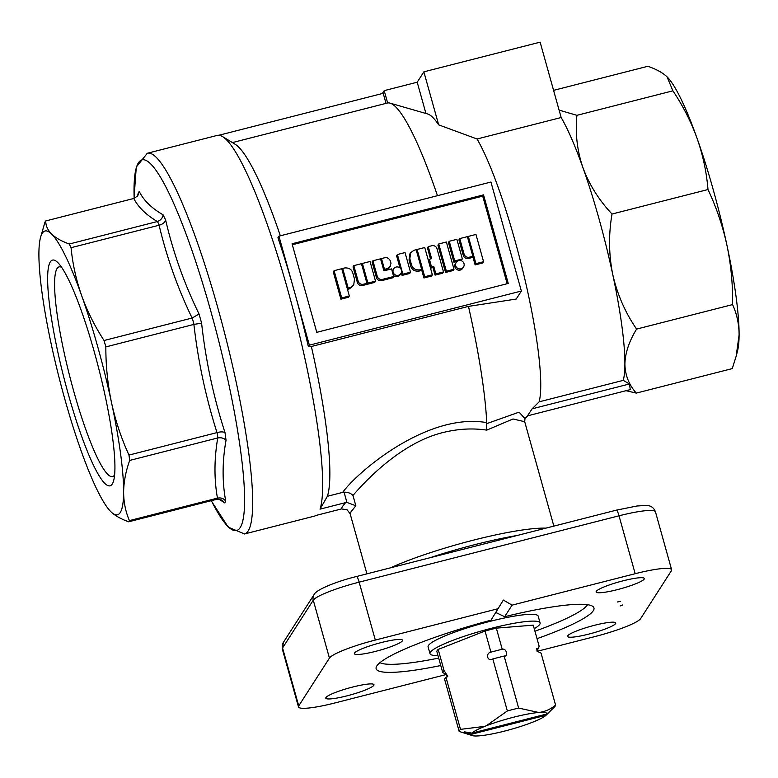 <?xml version="1.0" encoding="UTF-8"?>
<svg xmlns="http://www.w3.org/2000/svg" width="778" height="778" viewBox="0 0 778 778"><rect width="100%" height="100%" fill="white"/><g stroke="black" fill="none" stroke-linecap="round" stroke-linejoin="round"><path stroke-width="1.17" d="M492.192 659.17L492.824 658.956C487.553 662.214 485.054 653.277 490.928 652.139A50.006 7.051 -15.6 0 1 496.607 650.641A50.006 7.051 -15.6 0 1 502.218 649.26C506.322 647.841 508.822 656.778 504.125 656.068A50.006 7.051 164.4 0 0 498.504 657.459A50.006 7.051 164.4 0 0 492.824 658.956L507.344 710.956L486.308 725.767A39.289 5.534 -15.6 0 1 538.755 712.483C545.028 711.714 550.639 709.244 555.57 705.082L541.05 653.082L537.053 651.225L539.154 646.275A50.006 7.051 -15.6 0 1 537.822 648.346M504.621 655.99L504.125 656.068L518.644 708.077A50.006 7.051 164.4 0 0 513.023 709.458A50.006 7.051 164.4 0 0 507.344 710.956M555.57 705.082A50.006 7.051 164.4 0 1 554.52 706.901L546.059 715.235A39.289 5.534 -15.6 0 1 546.059 715.235A39.289 5.534 -15.6 0 1 533.202 721.974L531.724 722.558A39.289 5.534 -15.6 0 1 504.572 731.087A39.289 5.534 -15.6 0 1 479.277 735.842A39.289 5.534 -15.6 0 1 472.703 735.716A39.289 5.534 -15.6 0 1 471.157 734.354L464.534 731.874L471.964 733.1L546.876 713.971L551.602 709.643L546.068 715.225L471.157 734.354M502.218 649.26L496.325 628.138A50.006 7.051 164.4 0 0 490.704 629.528A50.006 7.051 164.4 0 0 485.025 631.026L438.179 649.426A50.006 7.051 164.4 0 0 436.847 651.507L442.74 672.63A50.006 7.051 -15.6 0 1 444.073 670.548L438.179 649.426M455.733 265.755A4.318 4.221 32.7 0 0 463.503 267.029A4.318 4.221 32.7 0 0 460.488 260.504A4.318 4.221 32.7 0 0 455.733 265.755M456.239 262.361L455.431 263.616A4.318 4.221 32.7 0 0 458.446 270.151A4.318 4.221 32.7 0 0 462.696 268.284L463.503 267.029M393.143 272.232A4.318 4.221 32.7 0 0 400.913 273.506A4.318 4.221 32.7 0 0 397.898 266.98A4.318 4.221 32.7 0 0 393.143 272.232M393.298 275.237A4.318 4.221 32.7 0 0 400.106 274.77L400.913 273.506M375.618 651.361A25.003 3.52 164.4 0 0 402.527 640.236A25.003 3.52 164.4 0 0 381.269 642.56A25.003 3.52 164.4 0 0 354.36 653.685A25.003 3.52 164.4 0 0 375.618 651.361M347.046 695.833A25.003 3.52 164.4 0 0 373.965 684.708A25.003 3.52 164.4 0 0 352.706 687.032A25.003 3.52 164.4 0 0 325.797 698.158A25.003 3.52 164.4 0 0 347.046 695.833M588.829 634.099A25.003 3.52 164.4 0 0 615.748 622.974A25.003 3.52 164.4 0 0 594.489 625.298A25.003 3.52 164.4 0 0 567.58 636.423A25.003 3.52 164.4 0 0 588.829 634.099M617.401 589.627A25.003 3.52 164.4 0 0 644.31 578.501A25.003 3.52 164.4 0 0 623.052 580.826A25.003 3.52 164.4 0 0 596.143 591.951A25.003 3.52 164.4 0 0 617.401 589.627M617.226 602.016A17.865 2.519 -15.6 0 1 620.251 601.404L617.226 602.016M622.818 604.924A17.865 2.519 -15.6 0 1 620.105 605.965L622.818 604.924M553.858 526.123L524.703 421.715L513.013 418.972L486.756 430.127C472.791 428.017 458.281 428.804 443.227 432.48C401.458 442.556 365.534 480.736 352.959 495.469L355.838 505.768L350.888 512.002L350.577 513.966M320.011 509.152A196.464 30.391 -104.3 0 0 288.123 291.147A196.464 30.391 -104.3 0 0 222.518 136.558A196.464 30.391 -104.3 0 0 217.305 135.391L147.324 153.256A196.464 30.391 75.7 0 1 218.141 309.012A196.464 30.391 75.7 0 1 244.525 533.961L314.506 516.096A196.464 30.391 -104.3 0 0 315.975 515.444L341.513 508.929L342.174 506.945L345.549 502.637L320.011 509.152L327.402 496.276L342.69 492.377C357.19 472.149 427.307 412.155 486.736 422.619A185.748 28.737 -104.3 0 0 468.473 306.386L311.365 346.502A185.748 28.737 75.7 0 1 327.402 496.276M539.135 401.837L623.256 380.364L629.441 383.982L630.268 389.613L527.465 415.86L532.113 408.829L539.135 401.837A146.449 22.659 -104.3 0 0 514.978 240.587A146.449 22.659 -104.3 0 0 477.05 138.99L438.666 124.85A165.84 25.655 -104.3 0 0 427.667 113.987L390.031 103.134A185.748 28.737 75.7 0 1 437.46 195.686M311.365 346.502L308.37 346.716A189.317 29.292 -104.3 0 0 294.152 290.661A189.317 29.292 -104.3 0 0 277.941 237.718L278.932 236.162L490.937 182.033L521.367 291.03L516.213 299.053L468.473 306.386M486.736 422.619L486.571 423.699L519.082 412.155L524.946 418.613L527.815 415.773M165.656 220.096C164.8 222.547 162.66 224.239 159.237 225.192A157.166 24.312 -104.3 0 0 157.438 221.506L69.271 244.02C61.52 241.209 55.617 237.864 51.572 233.993C47.682 230.084 45.737 225.737 45.727 220.952L133.894 198.439L137.696 195.93L139.272 191.476C143.59 200.345 151.525 208.125 163.088 214.825A162.466 25.139 75.7 0 1 165.656 220.096C173.144 252.412 184.269 283.717 199.042 314.001A162.466 25.139 75.7 0 1 200.335 318.572A162.466 25.139 75.7 0 1 201.599 323.162C205.723 360.545 213.522 397.033 224.998 432.617A162.466 25.139 75.7 0 1 226.038 440.29C222.245 461.383 222.138 481.689 225.737 501.178C223.85 498.513 221.127 497.492 217.568 498.105L129.401 520.618C125.579 511.691 123.653 502.16 123.624 492.036C123.751 481.874 125.773 471.342 129.693 460.43L217.859 437.926A157.166 24.312 -104.3 0 0 217.14 432.568C220.573 431.654 223.189 431.673 224.998 432.617M225.737 501.178A162.466 25.139 75.7 0 1 225.212 502.092A162.466 25.139 75.7 0 1 224.648 502.87L218.881 499.097M623.256 380.364A146.449 22.659 -104.3 0 0 624.899 364.055A146.449 22.659 -104.3 0 0 612.753 274.517A146.449 22.659 -104.3 0 0 599.099 219.114A146.449 22.659 -104.3 0 0 582.917 167.63A146.449 22.659 -104.3 0 0 561.162 117.517L540.126 42.158L423.864 71.839L417.202 82.215L384.196 90.637L382.348 93.525M626.037 390.692L636.287 393.104C628.906 384.731 625.104 375.045 624.899 364.055C625.201 352.959 629.101 341.309 636.599 329.094C625.22 312.523 617.265 294.337 612.753 274.517C608.775 254.63 608.522 234.47 612.014 214.038C598.943 200.092 589.238 184.619 582.917 167.63C577.12 150.562 575.127 133.135 576.916 115.329L559.1 110.126M104.058 340.511A157.166 24.312 75.7 0 1 104.952 343.701A157.166 24.312 75.7 0 1 105.847 346.9L194.014 324.387A157.166 24.312 -104.3 0 0 193.129 321.188A157.166 24.312 -104.3 0 0 192.234 317.998L104.058 340.511C94.751 326.206 87.282 311.239 81.641 295.621A146.449 22.659 75.7 0 1 97.824 347.095A146.449 22.659 75.7 0 1 111.487 402.498C107.665 384.244 105.789 365.709 105.847 346.9M68.085 393.396A116.486 18.02 75.7 0 1 58.262 263.042A116.486 18.02 75.7 0 1 94.43 352.376A116.486 18.02 75.7 0 1 113.734 480.308A116.486 18.02 75.7 0 1 68.085 393.396M61.618 267.34A108.2 16.737 -104.3 0 0 59.079 266.883A108.2 16.737 -104.3 0 0 73.609 390.77A108.2 16.737 -104.3 0 0 112.606 476.544A108.2 16.737 -104.3 0 0 114.619 474.93M540.097 622.964L538.201 616.147A57.154 8.052 164.4 0 0 489.615 621.457A57.154 8.052 164.4 0 0 428.104 646.888L430.001 653.695A57.154 8.052 -15.6 0 1 491.511 628.264A57.154 8.052 -15.6 0 1 540.097 622.964A57.154 8.052 -15.6 0 1 534.233 628.653M437.975 655.533A57.154 8.052 -15.6 0 1 430.001 653.695M340.9 299.18L348.534 297.235L349.341 295.971L341.707 297.925L340.9 299.18L333.295 271.93L334.102 270.676L341.736 268.721L349.341 295.971M347.455 289.231L348.174 288.123L350.275 287.588L349.468 288.842L353.698 285.156L354.496 279.039L352.901 273.341C351.86 269.499 349.157 267.7 344.79 267.943L342.69 268.478L341.97 269.587M349.468 288.842L347.494 289.348M358.152 281.159L357.345 282.424L353.008 266.893L353.815 265.638L358.152 281.159A4.318 4.221 32.7 0 0 363.443 284.223L362.636 285.487L366.127 284.592L366.934 283.328L363.443 284.223M357.345 282.424A4.318 4.221 32.7 0 0 362.636 285.487M361.692 264.549L362.412 263.441L370.046 261.496L375.531 281.14L374.724 282.395L367.09 284.349L366.846 283.484M383.817 270.569L386.238 269.956L389.613 267.632L390.984 263.275L390.274 260.737C388.806 258.072 386.724 257.129 384.04 257.926L381.492 258.568L380.782 259.677M376.435 277.551L372.098 262.021L372.905 260.766L377.242 276.287A4.318 4.221 32.7 0 0 382.523 279.351L393.658 276.511L392.851 277.765L381.716 280.615A4.318 4.221 32.7 0 1 376.435 277.551L377.242 276.287M393.649 268.838L392.832 270.092A4.318 4.221 32.7 0 0 392.258 271.512M428.25 246.636L431.751 245.741A4.318 4.221 32.7 0 1 437.032 248.804L443.489 271.93L442.682 273.195L435.048 275.14L432.928 267.535L430.701 268.109L428.581 260.504L429.388 259.239L431.615 258.675L428.25 246.636L427.443 247.89L430.526 258.948M464.077 254.114L463.27 255.379L458.932 239.848L459.74 238.593L464.077 254.114A4.318 4.221 32.7 0 0 469.358 257.178L468.55 258.442L472.051 257.547L472.859 256.293L469.358 257.178M463.27 255.379A4.318 4.221 32.7 0 0 468.55 258.442M475.125 264.909L475.932 263.645L483.566 261.7L482.759 262.954L475.125 264.909L472.761 256.439M507.168 283.707L482.72 196.134L292.324 244.739M460.479 260.504L462.365 258.967L456.881 239.323L449.246 241.277L448.439 242.532L453.924 262.176L457.153 261.35M453.992 269.256L446.377 242.007L438.743 243.952L437.936 245.216L445.551 272.456L453.185 270.511L453.992 269.256L446.358 271.201L445.551 272.456M421.55 269.509L423.922 277.979L431.547 276.034L432.364 274.78L424.73 276.725L423.922 277.979M410.638 252.685L409.831 253.949L409.034 260.056L410.628 265.765C411.669 269.606 414.373 271.405 418.739 271.162L420.84 270.618L421.647 269.363L416.162 249.719L414.061 250.253L410.638 252.685L409.841 258.802L411.436 264.501L410.628 265.765M401.312 272.699L402.07 275.412L409.705 273.467L410.512 272.203L405.027 252.558L397.393 254.513L396.586 255.768L399.98 267.924M587.555 604.7A108.949 15.356 -15.6 0 1 534.953 631.221M438.685 658.091A108.949 15.356 -15.6 0 1 379.956 662.671M440.766 665.53A113.073 15.93 -15.6 0 1 376.163 667.368A113.073 15.93 -15.6 0 1 490.976 620.202L503.347 600.071L512.089 605.138L635.179 573.707A42.868 6.039 -15.6 0 1 671.618 569.729A42.868 6.039 -15.6 0 1 671.365 570.78L640.664 618.578A42.868 6.039 -15.6 0 1 594.791 636.599L537.131 651.322M537.024 638.66A113.073 15.93 -15.6 0 0 593.235 606.762A113.073 15.93 -15.6 0 0 504.65 616.711L495.469 612.335M446.689 674.419L334.919 702.952A42.868 6.039 -15.6 0 1 298.48 706.93A42.868 6.039 -15.6 0 1 298.733 705.879L329.434 658.081A42.868 6.039 -15.6 0 1 375.317 640.061L498.406 608.629M504.65 616.711L512.089 605.138M366.915 573.853L350.139 513.772L347.056 509.755L341.513 508.919M355.838 505.768L346.92 502.423L344.051 492.163L342.69 492.377M345.549 502.637L346.92 502.423M486.756 430.127L486.571 423.699M344.051 492.163C347.951 492.163 350.927 493.271 352.959 495.469M218.9 135.255L383.204 93.302L386.014 103.367M232.408 142.588L387.318 103.036A185.748 28.737 75.7 0 1 387.639 102.968A185.748 28.737 75.7 0 1 390.031 103.134M387.639 102.968L384.196 90.637M280.352 235.802A185.748 28.737 -104.3 0 0 235.141 144.261L222.518 136.558M521.367 291.03L309.372 345.16L308.37 346.716M425.936 113.481L417.202 82.215M438.666 124.85L423.864 71.839M477.05 138.99L561.162 117.517M629.441 383.982L532.113 408.829M137.784 195.589L138.183 193.168L137.58 196.066M309.372 345.16L278.932 236.162M292.051 243.767L483.527 194.87L508.258 283.435L316.772 332.323L292.051 243.767M224.648 502.87L222.002 500.079L216.809 499.281A157.166 24.312 -104.3 0 0 217.198 498.727A157.166 24.312 -104.3 0 0 217.568 498.105M110.252 511.058L110.943 511.778C114.988 515.639 120.891 518.984 128.642 521.795L216.809 499.281M226.038 440.29C224.074 438.199 221.351 437.411 217.859 437.926M217.14 432.568L128.963 455.081C121.29 438.247 115.455 420.713 111.487 402.498A146.449 22.659 75.7 0 1 123.624 492.036A146.449 22.659 75.7 0 1 110.943 511.778A146.449 22.659 75.7 0 1 110.175 510.99A146.449 22.659 75.7 0 1 80.883 450.151A146.449 22.659 75.7 0 1 51.037 343.263A146.449 22.659 75.7 0 1 38.9 253.735A146.449 22.659 75.7 0 1 40.437 237.825A146.449 22.659 75.7 0 1 51.572 233.993A146.449 22.659 75.7 0 1 81.641 295.621C76.156 279.954 72.636 263.985 71.061 247.696L159.237 225.192M201.599 323.162L194.014 324.387M199.042 314.001L192.234 317.998M157.438 221.506C160.725 220.281 162.612 218.054 163.088 214.825M482.72 196.134L483.527 194.87M576.916 115.329L672.902 90.822L667.057 76.847C662.73 72.733 656.331 69.213 647.87 66.286L553.586 90.355M612.014 214.038L707.999 189.531C706.57 172.181 702.942 155.162 697.117 138.474C691.097 121.845 683.026 105.954 672.902 90.822M636.599 329.094L732.584 304.587C732.886 284.544 731.009 264.802 726.963 245.362C722.713 225.96 716.392 207.356 707.999 189.531M636.287 393.104L732.273 368.597L736.153 356.266L739.1 334.89C739.051 324.115 736.883 314.011 732.584 304.587M45.727 220.952A157.166 24.312 -104.3 0 0 44.968 222.129L40.437 237.825M736.153 356.266L737.563 350.8A146.449 22.659 -104.3 0 0 739.1 334.89A146.449 22.659 -104.3 0 0 726.963 245.362A146.449 22.659 -104.3 0 0 697.117 138.474A146.449 22.659 -104.3 0 0 667.825 77.635A146.449 22.659 -104.3 0 0 667.748 77.557M129.401 520.618A157.166 24.312 75.7 0 1 128.642 521.795M128.963 455.081A157.166 24.312 75.7 0 1 129.693 460.43M69.271 244.02A157.166 24.312 75.7 0 1 71.061 247.696M475.932 263.645L468.327 236.405L467.617 237.514M483.566 261.7L475.961 234.45L468.327 236.405M472.859 256.293L467.374 236.648L459.74 238.593M449.246 241.277L454.731 260.922L453.924 262.176M462.365 258.967L454.731 260.922M438.743 243.952L446.358 271.201M443.489 271.93L435.855 273.885L433.735 266.28L431.508 266.844L430.701 268.109M431.508 266.844L429.388 259.239M433.735 266.28L432.928 267.535M435.855 273.885L435.048 275.14M432.364 274.78L424.749 247.53L417.115 249.475L416.405 250.584M417.115 249.475L424.73 276.725M421.647 269.363L419.546 269.898C415.18 270.141 412.476 268.342 411.436 264.501M397.393 254.513L402.878 274.157L402.07 275.412M410.512 272.203L402.878 274.157M393.658 276.511L391.538 268.906L383.904 270.851L380.539 258.811L372.905 260.766M381.492 258.568L384.497 269.344L383.787 270.452M384.497 269.344L387.045 268.692L390.42 266.368M362.412 263.441L367.897 283.085L367.09 284.349M375.531 281.14L367.897 283.085M366.934 283.328L361.449 263.684L353.815 265.638M348.174 288.123L342.69 268.478M350.275 287.588L353.698 285.156M334.102 270.676L341.707 297.925M471.964 733.1A39.289 5.534 -15.6 0 1 484.83 726.351L460.498 729.365L445.979 677.356L447.758 676.315L444.073 670.548M484.83 726.351L486.308 725.767M490.928 652.139L485.025 631.026M539.154 646.275L533.251 625.152L496.325 628.138M518.644 708.077L538.755 712.483A39.289 5.534 -15.6 0 1 546.876 713.971M445.979 677.356A50.006 7.051 164.4 0 0 444.646 679.437L459.166 731.437L472.703 735.716M447.029 677.006L446.737 674.477L442.74 672.63M460.498 729.365A50.006 7.051 164.4 0 0 459.166 731.437M517.292 535.459A98.534 13.887 164.4 0 0 474.881 544.639A98.534 13.887 164.4 0 0 429.933 557.758M390.721 567.765A96.443 13.586 -15.6 0 1 473.296 540.185A96.443 13.586 -15.6 0 1 545.884 528.155M134.166 198.361A191.164 29.574 75.7 0 1 210.935 311.638A191.164 29.574 75.7 0 1 244.613 499.495A191.164 29.574 75.7 0 1 211.353 500.682M635.179 573.707L619.016 515.804L359.144 582.158L375.317 640.061M616.439 510.135L637.036 505.992L645.545 505.476C650.427 505.243 653.724 507.363 655.455 511.827A42.868 6.039 164.4 0 0 619.016 515.804A7.148 1.109 -104.3 0 0 616.439 510.135L356.567 576.488A7.148 1.109 75.7 0 1 359.144 582.158A42.868 6.039 164.4 0 0 313.271 600.178L329.434 658.081M356.567 576.488C335.931 581.555 315.926 589.841 314.098 594.567A7.148 6.983 32.7 0 0 313.271 600.178L282.57 647.977L298.733 705.879M314.098 594.567L283.396 642.375A7.148 6.983 32.7 0 0 282.57 647.977A42.868 6.039 164.4 0 0 282.317 649.027L298.48 706.93M138.183 193.168A162.466 25.139 75.7 0 1 139.272 191.476M217.743 437.946C214.164 458.903 214.067 478.966 217.451 498.134M193.897 324.416C198.118 361.371 205.83 397.432 217.013 432.607M159.111 225.221C166.628 257.041 177.627 287.986 192.108 318.037M133.777 198.468C138.144 207.045 145.992 214.738 157.321 221.536M409.841 258.802L409.034 260.056M419.546 269.898L418.739 271.162M382.523 279.351L381.716 280.615M387.045 268.692L386.238 269.956M134.117 196.805L136.286 167.027L147.324 153.256M655.455 511.827L671.618 569.729M283.396 642.375L282.317 649.027M524.703 421.725L524.994 418.535M212.054 502.073L228.246 527.173L244.525 533.961M537.053 651.225L536.762 648.696"/></g></svg>

